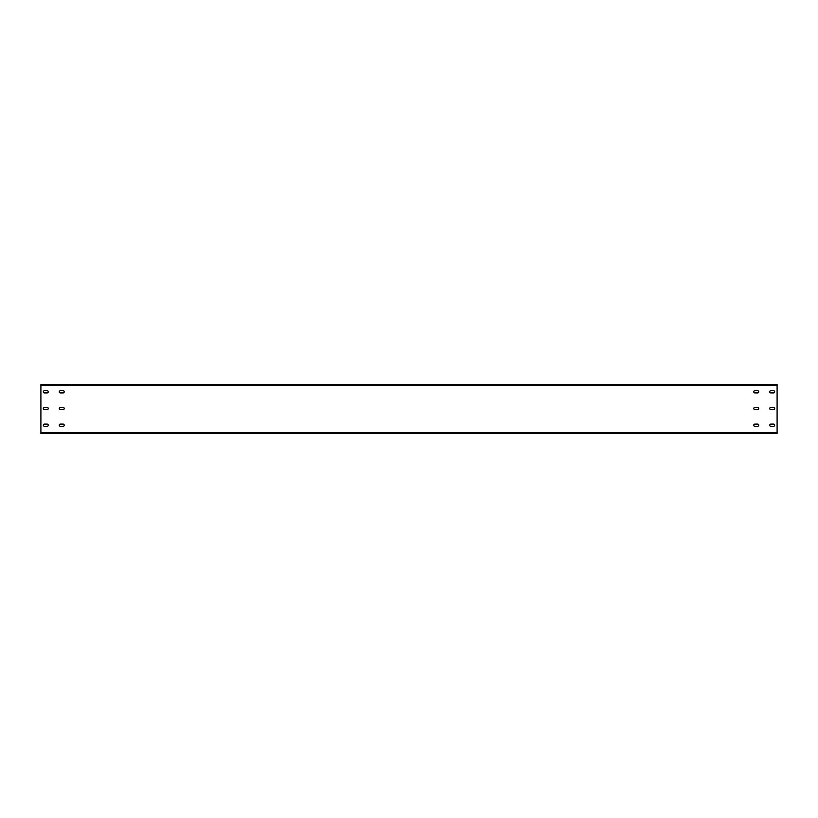 <?xml version="1.0" encoding="UTF-8"?>
<svg xmlns="http://www.w3.org/2000/svg" width="818" height="818" viewBox="0 0 818 818"><rect width="100%" height="100%" fill="white"/><g stroke="black" fill="none" stroke-linecap="round" stroke-linejoin="round"><path stroke-width="1.23" d="M40.9 432.804L40.9 433.54L777.1 433.54L777.1 384.46L40.9 384.46L40.9 432.804L777.1 432.804M773.542 392.926A1.104 1.104 0 0 0 774.646 391.822A1.104 1.104 0 0 0 773.542 390.718L770.842 390.718A1.104 1.104 0 0 0 769.738 391.822A1.104 1.104 0 0 0 770.842 392.926L773.542 392.926A1.104 1.104 0 0 0 774.646 391.822A1.104 1.104 0 0 0 773.542 390.718M773.542 407.405L770.842 407.405A1.104 1.104 0 0 0 769.738 408.509A1.104 1.104 0 0 0 770.842 409.613L773.542 409.613A1.104 1.104 0 0 0 774.646 408.509A1.104 1.104 0 0 0 773.542 407.405A1.104 1.104 0 0 1 774.646 408.509A1.104 1.104 0 0 1 773.542 409.613M754.891 392.926L757.591 392.926A1.104 1.104 0 0 0 758.695 391.822A1.104 1.104 0 0 0 757.591 390.718L754.891 390.718A1.104 1.104 0 0 0 753.787 391.822A1.104 1.104 0 0 0 754.891 392.926A1.104 1.104 0 0 1 753.787 391.822A1.104 1.104 0 0 1 754.891 390.718M754.891 407.405A1.104 1.104 0 0 0 753.787 408.509A1.104 1.104 0 0 0 754.891 409.613L757.591 409.613A1.104 1.104 0 0 0 758.695 408.509A1.104 1.104 0 0 0 757.591 407.405L754.891 407.405A1.104 1.104 0 0 0 753.787 408.509A1.104 1.104 0 0 0 754.891 409.613M44.458 392.926L47.158 392.926A1.104 1.104 0 0 0 48.262 391.822A1.104 1.104 0 0 0 47.158 390.718L44.458 390.718A1.104 1.104 0 0 0 43.354 391.822A1.104 1.104 0 0 0 44.458 392.926A1.104 1.104 0 0 1 43.354 391.822A1.104 1.104 0 0 1 44.458 390.718M44.458 407.405A1.104 1.104 0 0 0 43.354 408.509A1.104 1.104 0 0 0 44.458 409.613L47.158 409.613A1.104 1.104 0 0 0 48.262 408.509A1.104 1.104 0 0 0 47.158 407.405L44.458 407.405A1.104 1.104 0 0 0 43.354 408.509A1.104 1.104 0 0 0 44.458 409.613M63.109 392.926A1.104 1.104 0 0 0 64.213 391.822A1.104 1.104 0 0 0 63.109 390.718L60.409 390.718A1.104 1.104 0 0 0 59.305 391.822A1.104 1.104 0 0 0 60.409 392.926L63.109 392.926A1.104 1.104 0 0 0 64.213 391.822A1.104 1.104 0 0 0 63.109 390.718M63.109 407.405L60.409 407.405A1.104 1.104 0 0 0 59.305 408.509A1.104 1.104 0 0 0 60.409 409.613L63.109 409.613A1.104 1.104 0 0 0 64.213 408.509A1.104 1.104 0 0 0 63.109 407.405A1.104 1.104 0 0 1 64.213 408.509A1.104 1.104 0 0 1 63.109 409.613M773.542 426.301A1.104 1.104 0 0 0 774.646 425.196A1.104 1.104 0 0 0 773.542 424.092L770.842 424.092A1.104 1.104 0 0 0 769.738 425.196A1.104 1.104 0 0 0 770.842 426.301L773.542 426.301A1.104 1.104 0 0 0 774.646 425.196A1.104 1.104 0 0 0 773.542 424.092M754.891 426.301L757.591 426.301A1.104 1.104 0 0 0 758.695 425.196A1.104 1.104 0 0 0 757.591 424.092L754.891 424.092A1.104 1.104 0 0 0 753.787 425.196A1.104 1.104 0 0 0 754.891 426.301A1.104 1.104 0 0 1 753.787 425.196A1.104 1.104 0 0 1 754.891 424.092M44.458 426.301L47.158 426.301A1.104 1.104 0 0 0 48.262 425.196A1.104 1.104 0 0 0 47.158 424.092L44.458 424.092A1.104 1.104 0 0 0 43.354 425.196A1.104 1.104 0 0 0 44.458 426.301A1.104 1.104 0 0 1 43.354 425.196A1.104 1.104 0 0 1 44.458 424.092M63.109 426.301A1.104 1.104 0 0 0 64.213 425.196A1.104 1.104 0 0 0 63.109 424.092L60.409 424.092A1.104 1.104 0 0 0 59.305 425.196A1.104 1.104 0 0 0 60.409 426.301L63.109 426.301A1.104 1.104 0 0 0 64.213 425.196A1.104 1.104 0 0 0 63.109 424.092M770.842 390.718A1.104 1.104 0 0 0 769.738 391.822A1.104 1.104 0 0 0 770.842 392.926M770.842 407.405A1.104 1.104 0 0 0 769.738 408.509A1.104 1.104 0 0 0 770.842 409.613M757.591 392.926A1.104 1.104 0 0 0 758.695 391.822A1.104 1.104 0 0 0 757.591 390.718M757.591 409.613A1.104 1.104 0 0 0 758.695 408.509A1.104 1.104 0 0 0 757.591 407.405M47.158 392.926A1.104 1.104 0 0 0 48.262 391.822A1.104 1.104 0 0 0 47.158 390.718M47.158 409.613A1.104 1.104 0 0 0 48.262 408.509A1.104 1.104 0 0 0 47.158 407.405M60.409 390.718A1.104 1.104 0 0 0 59.305 391.822A1.104 1.104 0 0 0 60.409 392.926M60.409 407.405A1.104 1.104 0 0 0 59.305 408.509A1.104 1.104 0 0 0 60.409 409.613M770.842 424.092A1.104 1.104 0 0 0 769.738 425.196A1.104 1.104 0 0 0 770.842 426.301M757.591 426.301A1.104 1.104 0 0 0 758.695 425.196A1.104 1.104 0 0 0 757.591 424.092M47.158 426.301A1.104 1.104 0 0 0 48.262 425.196A1.104 1.104 0 0 0 47.158 424.092M60.409 424.092A1.104 1.104 0 0 0 59.305 425.196A1.104 1.104 0 0 0 60.409 426.301M40.9 385.196L777.1 385.196"/></g></svg>
